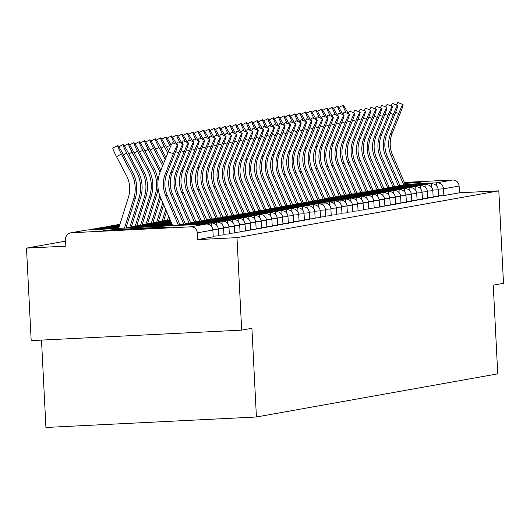 <?xml version="1.0" encoding="UTF-8"?>
<svg xmlns="http://www.w3.org/2000/svg" width="530" height="530" viewBox="0 0 530 530"><rect width="100%" height="100%" fill="white"/><g stroke="black" fill="none" stroke-linecap="round" stroke-linejoin="round"><path stroke-width="0.79" d="M404.748 183.36A32.986 0.344 -2.9 0 0 420.416 182.3A32.986 0.344 -2.9 0 0 420.522 182.267A32.986 0.344 -2.9 0 0 404.496 182.784M103.575 230.464A32.986 0.344 -2.9 0 0 103.463 230.504A32.986 0.344 -2.9 0 0 135.077 229.245A32.986 0.344 -2.9 0 0 169.242 227.198A32.986 0.344 -2.9 0 0 169.355 227.165A32.986 0.344 -2.9 0 0 137.74 228.417A32.986 0.344 -2.9 0 0 103.575 230.464M41.499 340.101L45.924 427.471L256.414 416.991L497.743 373.855L493.251 285.16L503.5 283.331L498.816 190.84L236.983 237.639L241.673 330.13L31.184 340.611L26.5 248.119L65.859 246.159L65.521 239.401A6.347 6.32 -100.1 0 1 70.715 232.842L86.297 230.06A6.347 6.32 -100.1 0 1 87.092 229.967L71.51 232.749A6.347 6.32 -100.1 0 0 70.715 232.842M65.607 241.13L26.5 248.119M197.279 232.842L197.624 239.6L213.226 236.804L212.861 230.053L197.279 232.842A6.347 6.32 -100.1 0 0 190.648 226.82L71.51 232.749M197.624 239.6L236.983 237.639M404.337 182.413L452.474 180.021A6.347 6.32 79.9 0 1 459.113 186.037L459.457 192.794L498.816 190.84M256.414 416.991L251.916 328.302L241.673 330.13M438.509 196.531L433.136 196.875M459.457 192.794L443.875 195.583L438.502 195.915M427.783 198.445L422.41 198.79M417.05 200.367L411.677 200.704M406.325 202.281L400.952 202.626M395.592 204.202L390.219 204.54M384.866 206.117L379.493 206.461M368.39 201.625L373.816 201.281L374.16 208.038L368.761 208.376M357.664 203.54L363.09 203.202L363.428 209.959L358.035 210.297M352.682 211.874L347.302 212.212M341.949 213.789L336.577 214.133M331.224 215.703L325.844 216.048M320.491 217.625L315.118 217.969M309.765 219.539L304.386 219.884M299.033 221.46L293.66 221.805M288.307 223.375L282.927 223.72M271.83 218.883L277.256 218.539L277.594 225.296L272.201 225.641M261.098 220.798L266.524 220.46L266.868 227.218L261.476 227.555M256.116 229.132L250.743 229.477M245.39 231.047L240.017 231.391M234.657 232.968L229.285 233.306M223.932 234.883L218.559 235.227M218.565 235.843L213.192 236.188M229.298 233.922L223.918 234.267M240.024 232.007L234.651 232.352M250.756 230.086L245.377 230.431M255.738 221.759L261.164 221.421L261.502 228.178L256.109 228.516M266.464 219.844L271.89 219.499L272.235 226.257L266.835 226.595M282.94 224.336L277.568 224.68M293.666 222.421L288.293 222.759M304.399 220.5L299.026 220.844M315.125 218.585L309.752 218.923M325.857 216.664L320.484 217.008M336.583 214.749L331.21 215.094M347.316 212.828L341.943 213.173M358.042 210.913L352.669 211.258M363.024 202.579L368.449 202.241L368.794 208.999L363.401 209.337M373.756 200.665L379.182 200.32L379.52 207.078L374.127 207.422M390.232 205.156L384.853 205.501M400.958 203.242L395.585 203.586M411.691 201.32L406.311 201.665M422.417 199.406L417.044 199.75M433.149 197.485L427.77 197.829M180.167 225.329A33.834 33.715 79.9 0 0 179.981 224.892L167.202 195.226A28.335 28.236 -100.1 0 1 166.937 173.383L174.92 153.541A9.513 0.662 112.1 0 0 177.729 144.862A9.513 0.662 112.1 0 0 173.376 153.819L165.386 173.654A28.335 28.236 -100.1 0 0 165.651 195.504L178.431 225.17A33.834 33.715 79.9 0 1 178.537 225.416M172.694 225.701L160.623 197.683A33.834 33.715 79.9 0 1 160.305 171.594L168.295 151.752A9.513 0.662 -67.9 0 1 172.648 142.795L177.729 144.862M125.948 228.032L135.183 198.75A33.834 33.715 -100.1 0 0 132.864 172.76L122.914 153.813A9.513 0.749 62.2 0 0 117.7 145.538A9.513 0.749 62.2 0 0 121.363 154.091L116.52 156.648L126.471 175.596A28.335 28.236 79.9 0 1 128.412 197.359L118.7 228.145A33.834 33.715 -100.1 0 0 118.621 228.397M124.464 228.105L133.639 199.022A33.834 33.715 -100.1 0 0 131.321 173.038L121.363 154.091M116.52 156.648A9.513 0.749 -117.8 0 1 112.85 148.095L117.7 145.538M185.526 224.375A33.834 33.715 79.9 0 0 185.348 223.938L172.568 194.272A28.335 28.236 -100.1 0 1 172.303 172.422L180.286 152.58A9.513 0.662 112.1 0 0 183.095 143.902A9.513 0.662 112.1 0 0 178.743 152.859L170.753 172.701A28.335 28.236 -100.1 0 0 171.018 194.543L183.797 224.21A33.834 33.715 79.9 0 1 183.897 224.455M176.477 144.352A9.513 0.662 -67.9 0 1 178.014 141.841L183.095 143.902M190.893 223.415A33.834 33.715 79.9 0 0 190.707 222.978L177.928 193.311A28.335 28.236 -100.1 0 1 177.663 171.462L185.652 151.62A9.513 0.662 112.1 0 0 188.461 142.941A9.513 0.662 112.1 0 0 184.102 151.898L176.119 171.74A28.335 28.236 -100.1 0 0 176.384 193.589L189.164 223.256A33.834 33.715 79.9 0 1 189.263 223.494M181.843 143.392A9.513 0.662 -67.9 0 1 183.38 140.881L188.461 142.941M196.259 222.454A33.834 33.715 79.9 0 0 196.073 222.017L183.294 192.35A28.335 28.236 -100.1 0 1 183.029 170.501L191.019 150.666A9.513 0.662 112.1 0 0 193.821 141.987A9.513 0.662 112.1 0 0 189.468 150.937L181.485 170.779A28.335 28.236 -100.1 0 0 181.75 192.628L194.523 222.295A33.834 33.715 79.9 0 1 194.629 222.534M187.203 142.438A9.513 0.662 -67.9 0 1 188.74 139.92L193.821 141.987M201.625 221.494A33.834 33.715 79.9 0 0 201.44 221.056L188.66 191.396A28.335 28.236 -100.1 0 1 188.395 169.547L196.378 149.705A9.513 0.662 112.1 0 0 199.187 141.026A9.513 0.662 112.1 0 0 194.835 149.983L186.845 169.819A28.335 28.236 -100.1 0 0 187.11 191.668L199.889 221.335A33.834 33.715 79.9 0 1 199.995 221.58M192.569 141.477A9.513 0.662 -67.9 0 1 194.106 138.959L199.187 141.026M206.985 220.54A33.834 33.715 79.9 0 0 206.799 220.102L194.026 190.436A28.335 28.236 -100.1 0 1 193.761 168.586L201.744 148.744A9.513 0.662 112.1 0 0 204.553 140.066A9.513 0.662 112.1 0 0 200.201 149.023L192.211 168.865A28.335 28.236 -100.1 0 0 192.476 190.714L205.256 220.381A33.834 33.715 79.9 0 1 205.355 220.619M197.935 140.516A9.513 0.662 -67.9 0 1 199.472 138.005L204.553 140.066M129.823 227.145L139.006 198.068A33.834 33.715 -100.1 0 0 136.68 172.078L126.73 153.13L123.464 154.853M131.307 227.072L140.549 197.789A33.834 33.715 -100.1 0 0 138.231 171.799L128.28 152.852A9.513 0.749 62.2 0 0 123.066 144.577A9.513 0.749 62.2 0 0 126.73 153.13M135.19 226.184L144.365 197.107A33.834 33.715 -100.1 0 0 142.047 171.117L132.096 152.17L128.823 153.899M136.674 226.111L145.916 196.829A33.834 33.715 -100.1 0 0 143.597 170.839L133.639 151.898A9.513 0.749 62.2 0 0 128.426 143.617A9.513 0.749 62.2 0 0 132.096 152.17M140.556 225.23L149.732 196.146A33.834 33.715 -100.1 0 0 147.413 170.156L137.462 151.216L134.189 152.938M142.04 225.157L151.282 195.868A33.834 33.715 -100.1 0 0 148.957 169.885L139.006 150.937A9.513 0.749 62.2 0 0 133.792 142.656A9.513 0.749 62.2 0 0 137.462 151.216M145.922 224.269L155.098 195.186A33.834 33.715 -100.1 0 0 152.779 169.202L142.822 150.255L139.556 151.977M158.013 180.995A33.834 33.715 -100.1 0 0 154.323 168.924L144.372 149.977A9.513 0.749 62.2 0 0 139.158 141.702A9.513 0.749 62.2 0 0 142.822 150.255M147.4 224.197L156.641 194.914A33.834 33.715 -100.1 0 0 158.059 187.965M159.987 172.416A33.834 33.715 -100.1 0 0 158.139 168.242L148.188 149.294L144.922 151.024M160.815 170.329A33.834 33.715 -100.1 0 0 159.689 167.964L149.738 149.016A9.513 0.749 62.2 0 0 144.524 140.742A9.513 0.749 62.2 0 0 148.188 149.294M152.766 223.236L160.742 197.962M151.282 223.309L159.928 195.928M212.351 219.579A33.834 33.715 79.9 0 0 212.166 219.142L199.386 189.475A28.335 28.236 -100.1 0 1 199.121 167.626L207.111 147.784A9.513 0.662 112.1 0 0 209.92 139.112A9.513 0.662 112.1 0 0 205.56 148.062L197.577 167.904A28.335 28.236 -100.1 0 0 197.842 189.753L210.622 219.42A33.834 33.715 79.9 0 1 210.721 219.659M203.295 139.556A9.513 0.662 -67.9 0 1 204.838 137.045L209.92 139.112M163.412 163.883L155.098 148.062A9.513 0.749 62.2 0 0 149.884 139.781A9.513 0.749 62.2 0 0 153.554 148.334L150.281 150.063M158.132 222.275L163.664 204.739M156.648 222.355L162.823 202.785M162.677 165.704L153.554 148.334M217.717 218.618A33.834 33.715 79.9 0 0 217.532 218.181L204.752 188.514A28.335 28.236 -100.1 0 1 204.487 166.665L212.477 146.83A9.513 0.662 112.1 0 0 215.279 138.151A9.513 0.662 112.1 0 0 210.927 147.101L202.937 166.943A28.335 28.236 -100.1 0 0 203.209 188.793L215.982 218.459A33.834 33.715 79.9 0 1 216.088 218.698M208.661 138.602A9.513 0.662 -67.9 0 1 210.198 136.084L215.279 138.151M165.956 157.556L160.464 147.101A9.513 0.749 62.2 0 0 155.25 138.827A9.513 0.749 62.2 0 0 158.921 147.38L155.648 149.102M163.498 221.321L166.586 211.523M162.014 221.394L165.744 209.569M165.221 159.384L158.921 147.38M223.077 217.658A33.834 33.715 79.9 0 0 222.898 217.227L210.119 187.56A28.335 28.236 -100.1 0 1 209.853 165.711L217.837 145.869A9.513 0.662 112.1 0 0 220.646 137.191A9.513 0.662 112.1 0 0 216.293 146.147L208.303 165.983A28.335 28.236 -100.1 0 0 208.568 187.832L221.348 217.499A33.834 33.715 79.9 0 1 221.454 217.744M214.027 137.641A9.513 0.662 -67.9 0 1 215.564 135.13L220.646 137.191M168.507 151.236L165.83 146.141A9.513 0.749 62.2 0 0 160.617 137.866A9.513 0.749 62.2 0 0 164.28 146.419L161.014 148.142M168.858 220.361L169.507 218.307M167.381 220.434L168.666 216.353M167.772 153.057L164.28 146.419M228.443 216.704A33.834 33.715 79.9 0 0 228.258 216.266L215.485 186.6A28.335 28.236 -100.1 0 1 215.22 164.75L223.203 144.909A9.513 0.662 112.1 0 0 226.012 136.23A9.513 0.662 112.1 0 0 221.653 145.187L213.669 165.029A28.335 28.236 -100.1 0 0 213.935 186.878L226.714 216.545A33.834 33.715 79.9 0 1 226.814 216.783M219.394 136.68A9.513 0.662 -67.9 0 1 220.93 134.169L226.012 136.23M171.183 145.16A9.513 0.749 62.2 0 0 165.976 136.906A9.513 0.749 62.2 0 0 169.646 145.458L166.38 147.188M170.382 146.863L169.646 145.458M233.81 215.743A33.834 33.715 79.9 0 0 233.624 215.306L220.844 185.639A28.335 28.236 -100.1 0 1 220.579 163.79L228.569 143.948A9.513 0.662 112.1 0 0 231.371 135.276A9.513 0.662 112.1 0 0 227.019 144.226L219.036 164.068A28.335 28.236 -100.1 0 0 219.301 185.917L232.08 215.584A33.834 33.715 79.9 0 1 232.18 215.823M224.753 135.72A9.513 0.662 -67.9 0 1 226.29 133.209L231.371 135.276M176.55 144.206A9.513 0.749 62.2 0 0 171.342 135.945A9.513 0.749 62.2 0 0 174.522 143.557M239.176 214.782A33.834 33.715 79.9 0 0 238.99 214.345L226.211 184.678A28.335 28.236 -100.1 0 1 225.946 162.829L233.935 142.994A9.513 0.662 112.1 0 0 236.738 134.315A9.513 0.662 112.1 0 0 232.385 143.266L224.395 163.107A28.335 28.236 -100.1 0 0 224.667 184.957L237.44 214.623A33.834 33.715 79.9 0 1 237.546 214.862M230.119 134.766A9.513 0.662 -67.9 0 1 231.656 132.248L236.738 134.315M181.916 143.246A9.513 0.749 62.2 0 0 176.709 134.991A9.513 0.749 62.2 0 0 179.889 142.603M244.535 213.822A33.834 33.715 79.9 0 0 244.356 213.391L231.577 183.724A28.335 28.236 -100.1 0 1 231.312 161.875L239.295 142.033A9.513 0.662 112.1 0 0 242.104 133.355A9.513 0.662 112.1 0 0 237.751 142.312L229.762 162.147A28.335 28.236 -100.1 0 0 230.027 183.996L242.806 213.663A33.834 33.715 79.9 0 1 242.912 213.908M235.486 133.805A9.513 0.662 -67.9 0 1 237.023 131.294L242.104 133.355M187.275 142.285A9.513 0.749 62.2 0 0 182.075 134.03A9.513 0.749 62.2 0 0 185.248 141.643M249.902 212.868A33.834 33.715 79.9 0 0 249.716 212.431L236.943 182.764A28.335 28.236 -100.1 0 1 236.672 160.915L244.661 141.073A9.513 0.662 112.1 0 0 247.47 132.394A9.513 0.662 112.1 0 0 243.111 141.351L235.128 161.193A28.335 28.236 -100.1 0 0 235.393 183.042L248.173 212.709A33.834 33.715 79.9 0 1 248.272 212.947M240.852 132.845A9.513 0.662 -67.9 0 1 242.389 130.334L247.47 132.394M192.642 141.325A9.513 0.749 62.2 0 0 187.435 133.07A9.513 0.749 62.2 0 0 190.615 140.682M255.268 211.907A33.834 33.715 79.9 0 0 255.082 211.47L242.303 181.803A28.335 28.236 -100.1 0 1 242.038 159.954L250.027 140.119A9.513 0.662 112.1 0 0 252.83 131.44A9.513 0.662 112.1 0 0 248.477 140.39L240.494 160.232A28.335 28.236 -100.1 0 0 240.759 182.081L253.539 211.748A33.834 33.715 79.9 0 1 253.638 211.987M246.211 131.884A9.513 0.662 -67.9 0 1 247.748 129.373L252.83 131.44M198.008 140.37A9.513 0.749 62.2 0 0 192.801 132.109A9.513 0.749 62.2 0 0 195.981 139.721M260.634 210.947A33.834 33.715 79.9 0 0 260.449 210.509L247.669 180.843A28.335 28.236 -100.1 0 1 247.404 159L255.387 139.158A9.513 0.662 112.1 0 0 258.196 130.479A9.513 0.662 112.1 0 0 253.844 139.436L245.854 159.272A28.335 28.236 -100.1 0 0 246.119 181.121L258.898 210.788A33.834 33.715 79.9 0 1 259.004 211.026M251.578 130.93A9.513 0.662 -67.9 0 1 253.115 128.412L258.196 130.479M203.368 139.41A9.513 0.749 62.2 0 0 198.167 131.155A9.513 0.749 62.2 0 0 201.347 138.767M265.994 209.993A33.834 33.715 79.9 0 0 265.815 209.555L253.035 179.889A28.335 28.236 -100.1 0 1 252.77 158.039L260.753 138.197A9.513 0.662 112.1 0 0 263.562 129.519A9.513 0.662 112.1 0 0 259.21 138.476L251.22 158.318A28.335 28.236 -100.1 0 0 251.485 180.16L264.265 209.827A33.834 33.715 79.9 0 1 264.364 210.072M256.944 129.969A9.513 0.662 -67.9 0 1 258.481 127.458L263.562 129.519M208.734 138.449A9.513 0.749 62.2 0 0 203.533 130.195A9.513 0.749 62.2 0 0 206.707 137.807M271.36 209.032A33.834 33.715 79.9 0 0 271.174 208.595L258.401 178.928A28.335 28.236 -100.1 0 1 258.13 157.079L266.12 137.237A9.513 0.662 112.1 0 0 268.929 128.558A9.513 0.662 112.1 0 0 264.569 137.515L256.586 157.357A28.335 28.236 -100.1 0 0 256.851 179.206L269.631 208.873A33.834 33.715 79.9 0 1 269.73 209.111M262.31 129.009A9.513 0.662 -67.9 0 1 263.847 126.498L268.929 128.558M214.1 137.489A9.513 0.749 62.2 0 0 208.893 129.234A9.513 0.749 62.2 0 0 212.073 136.846M276.726 208.071A33.834 33.715 79.9 0 0 276.541 207.634L263.761 177.967A28.335 28.236 -100.1 0 1 263.496 156.118L271.486 136.283A9.513 0.662 112.1 0 0 274.288 127.604A9.513 0.662 112.1 0 0 269.936 136.554L261.952 156.396A28.335 28.236 -100.1 0 0 262.217 178.246L274.99 207.912A33.834 33.715 79.9 0 1 275.096 208.151M267.67 128.055A9.513 0.662 -67.9 0 1 269.207 125.537L274.288 127.604M219.466 136.535A9.513 0.749 62.2 0 0 214.259 128.273A9.513 0.749 62.2 0 0 217.439 135.885M282.092 207.111A33.834 33.715 79.9 0 0 281.907 206.673L269.127 177.007A28.335 28.236 -100.1 0 1 268.862 155.164L276.846 135.322A9.513 0.662 112.1 0 0 279.654 126.643A9.513 0.662 112.1 0 0 275.302 135.601L267.312 155.436A28.335 28.236 -100.1 0 0 267.577 177.285L280.357 206.952A33.834 33.715 79.9 0 1 280.463 207.197M273.036 127.094A9.513 0.662 -67.9 0 1 274.573 124.576L279.654 126.643M224.826 135.574A9.513 0.749 62.2 0 0 219.625 127.319A9.513 0.749 62.2 0 0 222.805 134.931M287.452 206.157A33.834 33.715 79.9 0 0 287.273 205.719L274.494 176.053A28.335 28.236 -100.1 0 1 274.229 154.203L282.212 134.362A9.513 0.662 112.1 0 0 285.021 125.683A9.513 0.662 112.1 0 0 280.668 134.64L272.678 154.482A28.335 28.236 -100.1 0 0 272.943 176.331L285.723 205.991A33.834 33.715 79.9 0 1 285.822 206.236M278.402 126.133A9.513 0.662 -67.9 0 1 279.939 123.622L285.021 125.683M230.192 134.613A9.513 0.749 62.2 0 0 224.992 126.359A9.513 0.749 62.2 0 0 228.165 133.971M292.818 205.196A33.834 33.715 79.9 0 0 292.633 204.759L279.853 175.092A28.335 28.236 -100.1 0 1 279.588 153.243L287.578 133.401A9.513 0.662 112.1 0 0 290.387 124.729A9.513 0.662 112.1 0 0 286.028 133.679L278.045 153.521A28.335 28.236 -100.1 0 0 278.31 175.37L291.089 205.037A33.834 33.715 79.9 0 1 291.189 205.276M283.769 125.173A9.513 0.662 -67.9 0 1 285.306 122.662L290.387 124.729M235.558 133.653A9.513 0.749 62.2 0 0 230.351 125.398A9.513 0.749 62.2 0 0 233.531 133.01M298.185 204.235A33.834 33.715 79.9 0 0 297.999 203.798L285.219 174.131A28.335 28.236 -100.1 0 1 284.954 152.282L292.944 132.447A9.513 0.662 112.1 0 0 295.747 123.768A9.513 0.662 112.1 0 0 291.394 132.719L283.411 152.56A28.335 28.236 -100.1 0 0 283.676 174.41L296.449 204.077A33.834 33.715 79.9 0 1 296.555 204.315M289.128 124.219A9.513 0.662 -67.9 0 1 290.665 121.701L295.747 123.768M240.925 132.699A9.513 0.749 62.2 0 0 235.718 124.437A9.513 0.749 62.2 0 0 238.898 132.049M303.551 203.275A33.834 33.715 79.9 0 0 303.365 202.844L290.586 173.177A28.335 28.236 -100.1 0 1 290.321 151.328L298.304 131.486A9.513 0.662 112.1 0 0 301.113 122.808A9.513 0.662 112.1 0 0 296.76 131.765L288.77 151.6A28.335 28.236 -100.1 0 0 289.035 173.449L301.815 203.116A33.834 33.715 79.9 0 1 301.921 203.361M294.494 123.258A9.513 0.662 -67.9 0 1 296.031 120.747L301.113 122.808M246.284 131.738A9.513 0.749 62.2 0 0 241.084 123.483A9.513 0.749 62.2 0 0 244.264 131.095M308.91 202.321A33.834 33.715 79.9 0 0 308.725 201.884L295.952 172.217A28.335 28.236 -100.1 0 1 295.687 150.368L303.67 130.526A9.513 0.662 112.1 0 0 306.479 121.847A9.513 0.662 112.1 0 0 302.127 130.804L294.137 150.646A28.335 28.236 -100.1 0 0 294.402 172.495L307.181 202.162A33.834 33.715 79.9 0 1 307.281 202.4M299.861 122.297A9.513 0.662 -67.9 0 1 301.398 119.787L306.479 121.847M251.651 130.778A9.513 0.749 62.2 0 0 246.45 122.523A9.513 0.749 62.2 0 0 249.623 130.135M314.277 201.36A33.834 33.715 79.9 0 0 314.091 200.923L301.312 171.256A28.335 28.236 -100.1 0 1 301.047 149.407L309.036 129.565A9.513 0.662 112.1 0 0 311.845 120.893A9.513 0.662 112.1 0 0 307.486 129.843L299.503 149.685A28.335 28.236 -100.1 0 0 299.768 171.535L312.548 201.201A33.834 33.715 79.9 0 1 312.647 201.44M305.22 121.337A9.513 0.662 -67.9 0 1 306.764 118.826L311.845 120.893M257.017 129.823A9.513 0.749 62.2 0 0 251.81 121.562A9.513 0.749 62.2 0 0 254.99 129.174M319.643 200.4A33.834 33.715 79.9 0 0 319.457 199.962L306.678 170.296A28.335 28.236 -100.1 0 1 306.413 148.446L314.403 128.611A9.513 0.662 112.1 0 0 317.205 119.932A9.513 0.662 112.1 0 0 312.852 128.883L304.863 148.725A28.335 28.236 -100.1 0 0 305.134 170.574L317.907 200.241A33.834 33.715 79.9 0 1 318.013 200.479M310.587 120.383A9.513 0.662 -67.9 0 1 312.124 117.865L317.205 119.932M262.383 128.863A9.513 0.749 62.2 0 0 257.176 120.608A9.513 0.749 62.2 0 0 260.356 128.22M325.009 199.439A33.834 33.715 79.9 0 0 324.824 199.008L312.044 169.342A28.335 28.236 -100.1 0 1 311.779 147.492L319.762 127.65A9.513 0.662 112.1 0 0 322.571 118.972A9.513 0.662 112.1 0 0 318.219 127.929L310.229 147.764A28.335 28.236 -100.1 0 0 310.494 169.613L323.273 199.28A33.834 33.715 79.9 0 1 323.38 199.525M315.953 119.422A9.513 0.662 -67.9 0 1 317.49 116.911L322.571 118.972M267.743 127.902A9.513 0.749 62.2 0 0 262.542 119.647A9.513 0.749 62.2 0 0 265.722 127.26M330.369 198.485A33.834 33.715 79.9 0 0 330.183 198.048L317.41 168.381A28.335 28.236 -100.1 0 1 317.145 146.532L325.128 126.69A9.513 0.662 112.1 0 0 327.938 118.011A9.513 0.662 112.1 0 0 323.578 126.968L315.595 146.81A28.335 28.236 -100.1 0 0 315.86 168.659L328.64 198.326A33.834 33.715 79.9 0 1 328.739 198.565M321.319 118.462A9.513 0.662 -67.9 0 1 322.856 115.951L327.938 118.011M273.109 126.942A9.513 0.749 62.2 0 0 267.902 118.687A9.513 0.749 62.2 0 0 271.082 126.299M335.735 197.524A33.834 33.715 79.9 0 0 335.55 197.087L322.77 167.42A28.335 28.236 -100.1 0 1 322.505 145.571L330.495 125.736A9.513 0.662 112.1 0 0 333.297 117.057A9.513 0.662 112.1 0 0 328.945 126.007L320.961 145.849A28.335 28.236 -100.1 0 0 321.226 167.699L334.006 197.365A33.834 33.715 79.9 0 1 334.105 197.604M326.679 117.501A9.513 0.662 -67.9 0 1 328.216 114.99L333.297 117.057M278.475 125.988A9.513 0.749 62.2 0 0 273.268 117.726A9.513 0.749 62.2 0 0 276.448 125.338M341.101 196.564A33.834 33.715 79.9 0 0 340.916 196.126L328.136 166.46A28.335 28.236 -100.1 0 1 327.871 144.617L335.861 124.775A9.513 0.662 112.1 0 0 338.663 116.097A9.513 0.662 112.1 0 0 334.311 125.053L326.321 144.889A28.335 28.236 -100.1 0 0 326.593 166.738L339.366 196.405A33.834 33.715 79.9 0 1 339.472 196.643M332.045 116.547A9.513 0.662 -67.9 0 1 333.582 114.029L338.663 116.097M283.841 125.027A9.513 0.749 62.2 0 0 278.634 116.772A9.513 0.749 62.2 0 0 281.814 124.384M346.461 195.603A33.834 33.715 79.9 0 0 346.282 195.173L333.502 165.506A28.335 28.236 -100.1 0 1 333.238 143.656L341.221 123.815A9.513 0.662 112.1 0 0 344.03 115.136A9.513 0.662 112.1 0 0 339.677 124.093L331.687 143.935A28.335 28.236 -100.1 0 0 331.952 165.777L344.732 195.444A33.834 33.715 79.9 0 1 344.838 195.689M337.411 115.586A9.513 0.662 -67.9 0 1 338.948 113.076L344.03 115.136M289.201 124.066A9.513 0.749 62.2 0 0 284 115.812A9.513 0.749 62.2 0 0 287.174 123.424M351.827 194.649A33.834 33.715 79.9 0 0 351.642 194.212L338.869 164.545A28.335 28.236 -100.1 0 1 338.597 142.696L346.587 122.854A9.513 0.662 112.1 0 0 349.396 114.175A9.513 0.662 112.1 0 0 345.037 123.132L337.053 142.974A28.335 28.236 -100.1 0 0 337.319 164.823L350.098 194.49A33.834 33.715 79.9 0 1 350.197 194.729M342.777 114.626A9.513 0.662 -67.9 0 1 344.315 112.115L349.396 114.175M294.567 123.106A9.513 0.749 62.2 0 0 289.36 114.851A9.513 0.749 62.2 0 0 292.54 122.463M357.193 193.689A33.834 33.715 79.9 0 0 357.008 193.251L344.228 163.584A28.335 28.236 -100.1 0 1 343.963 141.735L351.953 121.9A9.513 0.662 112.1 0 0 354.755 113.221A9.513 0.662 112.1 0 0 350.403 122.172L342.42 142.013A28.335 28.236 -100.1 0 0 342.685 163.863L355.464 193.529A33.834 33.715 79.9 0 1 355.564 193.768M348.137 113.672A9.513 0.662 -67.9 0 1 349.674 111.154L354.755 113.221M299.934 122.152A9.513 0.749 62.2 0 0 294.726 113.89A9.513 0.749 62.2 0 0 297.906 121.502M362.56 192.728A33.834 33.715 79.9 0 0 362.374 192.291L349.595 162.624A28.335 28.236 -100.1 0 1 349.33 140.781L357.313 120.939A9.513 0.662 112.1 0 0 360.122 112.261A9.513 0.662 112.1 0 0 355.769 121.218L347.779 141.053A28.335 28.236 -100.1 0 0 348.044 162.902L360.824 192.569A33.834 33.715 79.9 0 1 360.93 192.814M353.503 112.711A9.513 0.662 -67.9 0 1 355.04 110.194L360.122 112.261M305.293 121.191A9.513 0.749 62.2 0 0 300.093 112.936A9.513 0.749 62.2 0 0 303.273 120.549M367.919 191.774A33.834 33.715 79.9 0 0 367.74 191.337L354.961 161.67A28.335 28.236 -100.1 0 1 354.696 139.821L362.679 119.979A9.513 0.662 112.1 0 0 365.488 111.3A9.513 0.662 112.1 0 0 361.135 120.257L353.146 140.099A28.335 28.236 -100.1 0 0 353.411 161.941L366.19 191.608A33.834 33.715 79.9 0 1 366.29 191.853M358.87 111.751A9.513 0.662 -67.9 0 1 360.407 109.24L365.488 111.3M310.659 120.23A9.513 0.749 62.2 0 0 305.459 111.976A9.513 0.749 62.2 0 0 308.632 119.588M373.286 190.813A33.834 33.715 79.9 0 0 373.1 190.376L360.327 160.709A28.335 28.236 -100.1 0 1 360.055 138.86L368.045 119.018A9.513 0.662 112.1 0 0 370.854 110.339A9.513 0.662 112.1 0 0 366.495 119.296L358.512 139.138A28.335 28.236 -100.1 0 0 358.777 160.987L371.557 190.654A33.834 33.715 79.9 0 1 371.656 190.893M364.236 110.79A9.513 0.662 -67.9 0 1 365.773 108.279L370.854 110.339M316.026 119.27A9.513 0.749 62.2 0 0 310.819 111.015A9.513 0.749 62.2 0 0 313.998 118.627M378.652 189.853A33.834 33.715 79.9 0 0 378.466 189.415L365.687 159.749A28.335 28.236 -100.1 0 1 365.422 137.899L373.411 118.064A9.513 0.662 112.1 0 0 376.214 109.385A9.513 0.662 112.1 0 0 371.861 118.336L363.878 138.178A28.335 28.236 -100.1 0 0 364.143 160.027L376.916 189.694A33.834 33.715 79.9 0 1 377.022 189.932M369.595 109.836A9.513 0.662 -67.9 0 1 371.132 107.318L376.214 109.385M321.392 118.316A9.513 0.749 62.2 0 0 316.185 110.055A9.513 0.749 62.2 0 0 319.365 117.667M384.018 188.892A33.834 33.715 79.9 0 0 383.833 188.461L371.053 158.795A28.335 28.236 -100.1 0 1 370.788 136.945L378.771 117.103A9.513 0.662 112.1 0 0 381.58 108.425A9.513 0.662 112.1 0 0 377.227 117.382L369.238 137.217A28.335 28.236 -100.1 0 0 369.503 159.066L382.282 188.733A33.834 33.715 79.9 0 1 382.388 188.978M374.962 108.875A9.513 0.662 -67.9 0 1 376.499 106.364L381.58 108.425M326.752 117.355A9.513 0.749 62.2 0 0 321.551 109.1A9.513 0.749 62.2 0 0 324.731 116.713M389.378 187.938A33.834 33.715 79.9 0 0 389.199 187.501L376.419 157.834A28.335 28.236 -100.1 0 1 376.154 135.985L384.137 116.143A9.513 0.662 112.1 0 0 386.946 107.464A9.513 0.662 112.1 0 0 382.594 116.421L374.604 136.263A28.335 28.236 -100.1 0 0 374.869 158.112L387.649 187.779A33.834 33.715 79.9 0 1 387.748 188.018M380.328 107.915A9.513 0.662 -67.9 0 1 381.865 105.404L386.946 107.464M332.118 116.395A9.513 0.749 62.2 0 0 326.917 108.14A9.513 0.749 62.2 0 0 330.091 115.752M394.744 186.977A33.834 33.715 79.9 0 0 394.558 186.54L381.779 156.873A28.335 28.236 -100.1 0 1 381.514 135.024L389.504 115.182A9.513 0.662 112.1 0 0 392.313 106.51A9.513 0.662 112.1 0 0 387.953 115.46L379.97 135.302A28.335 28.236 -100.1 0 0 380.235 157.152L393.015 186.818A33.834 33.715 79.9 0 1 393.114 187.057M385.694 106.954A9.513 0.662 -67.9 0 1 387.231 104.443L392.313 106.51M337.484 115.441A9.513 0.749 62.2 0 0 332.277 107.179A9.513 0.749 62.2 0 0 335.457 114.791M400.11 186.017A33.834 33.715 79.9 0 0 399.925 185.579L387.145 155.913A28.335 28.236 -100.1 0 1 386.88 134.064L394.87 114.228A9.513 0.662 112.1 0 0 397.672 105.549A9.513 0.662 112.1 0 0 393.32 114.5L385.337 134.342A28.335 28.236 -100.1 0 0 385.601 156.191L398.375 185.858A33.834 33.715 79.9 0 1 398.481 186.096M391.054 106A9.513 0.662 -67.9 0 1 392.591 103.482L397.672 105.549M342.85 114.48A9.513 0.749 62.2 0 0 337.643 106.225A9.513 0.749 62.2 0 0 340.823 113.837M405.476 185.056A33.834 33.715 79.9 0 0 405.291 184.625L392.511 154.959A28.335 28.236 -100.1 0 1 392.246 133.109L400.229 113.268A9.513 0.662 112.1 0 0 403.038 104.589A9.513 0.662 112.1 0 0 398.686 113.546L390.696 133.381A28.335 28.236 -100.1 0 0 390.961 155.23L403.741 184.897A33.834 33.715 79.9 0 1 403.847 185.142M396.42 105.039A9.513 0.662 -67.9 0 1 397.957 102.528L403.038 104.589M348.21 113.519A9.513 0.749 62.2 0 0 343.009 105.265A9.513 0.749 62.2 0 0 346.189 112.877M190.648 226.82L206.223 224.031L87.092 229.967A6.347 0.517 -92.9 0 1 87.099 229.967A6.347 6.347 0 0 0 86.297 230.06M213.226 236.804L212.861 230.053A6.347 6.32 -100.1 0 0 206.223 224.031A6.347 0.517 -92.9 0 1 206.23 224.031A6.347 0.517 -92.9 0 1 206.236 224.031L87.092 229.967M405.185 184.38L436.899 182.804L452.474 180.021M459.113 186.037L443.531 188.826L443.875 195.583M436.614 185.898A6.347 0.517 87.1 0 1 436.899 182.804A6.347 6.32 79.9 0 1 443.531 188.826L438.131 189.157M118.839 227.695L92.459 229.006A6.347 0.517 -92.9 0 1 92.465 229.006A6.347 0.517 -92.9 0 1 92.459 229.006A6.347 0.517 87.1 0 0 92.26 229.709M212.821 229.43L218.247 229.093A6.347 6.347 0 0 0 211.596 223.077A6.347 0.517 -92.9 0 1 211.596 223.077A6.347 0.517 87.1 0 0 211.304 226.171M119.064 226.992L97.825 228.046A6.347 0.517 -92.9 0 1 97.831 228.046A6.347 0.517 -92.9 0 1 97.825 228.046A6.347 0.517 87.1 0 0 97.626 228.748M223.952 234.889L223.607 228.132A6.347 6.347 0 0 0 216.956 222.116L216.956 222.116A6.347 0.517 87.1 0 0 216.664 225.21M223.587 228.138L218.181 228.47M119.283 226.29L103.191 227.092A6.347 0.517 -92.9 0 1 103.191 227.092A6.347 0.517 87.1 0 0 102.986 227.794M229.318 233.929L228.973 227.171A6.347 6.347 0 0 0 222.322 221.156A6.347 0.517 -92.9 0 0 222.315 221.156A6.347 0.517 87.1 0 0 222.03 224.256M228.953 227.178L223.547 227.509M119.508 225.588L108.551 226.131A6.347 0.517 -92.9 0 1 108.557 226.131L108.551 226.131A6.347 0.517 87.1 0 0 108.352 226.833M234.684 232.968L234.34 226.211A6.347 6.347 0 0 0 227.688 220.195A6.347 0.517 -92.9 0 1 227.695 220.195A6.347 0.517 -92.9 0 0 227.681 220.195A6.347 0.517 87.1 0 0 227.397 223.296M234.32 226.217L228.914 226.555M119.727 224.879L113.917 225.17A6.347 0.517 -92.9 0 1 113.924 225.17A6.347 0.517 -92.9 0 1 113.917 225.17A6.347 0.517 87.1 0 0 113.718 225.873M240.044 232.014L239.706 225.257A6.347 6.347 0 0 0 233.054 219.241A6.347 0.517 -92.9 0 0 233.048 219.241A6.347 0.517 87.1 0 0 232.763 222.335M239.679 225.263L234.28 225.594M119.952 224.177L119.283 224.21A6.347 0.517 -92.9 0 1 119.29 224.21A6.347 0.517 -92.9 0 1 119.283 224.21A6.347 0.517 87.1 0 0 119.078 224.912M245.41 231.053L245.065 224.296A6.347 6.347 0 0 0 238.414 218.281L238.414 218.281A6.347 0.517 87.1 0 0 238.122 221.381M245.045 224.303L239.639 224.634M206.7 219.857L238.414 218.281A6.347 0.517 -92.9 0 1 238.42 218.281M250.776 230.093L250.432 223.335A6.347 6.347 0 0 0 243.78 217.32A6.347 0.517 -92.9 0 1 243.78 217.32A6.347 0.517 87.1 0 0 243.489 220.42M250.412 223.342L245.006 223.673M212.066 218.903L243.78 217.32A6.347 0.517 -92.9 0 1 243.787 217.32M256.142 229.132L255.798 222.375A6.347 6.347 0 0 0 249.146 216.359A6.347 0.517 -92.9 0 1 249.146 216.359A6.347 0.517 87.1 0 0 248.855 219.46M255.778 222.381L250.372 222.719M217.426 217.943L249.146 216.359A6.347 0.517 -92.9 0 1 249.153 216.359M261.164 221.421A6.347 6.347 0 0 0 254.513 215.405A6.347 0.517 -92.9 0 1 254.513 215.405A6.347 0.517 87.1 0 0 254.221 218.499M266.524 220.46A6.347 6.347 0 0 0 259.872 214.445L259.872 214.445A6.347 0.517 87.1 0 0 259.581 217.545M271.89 219.499A6.347 6.347 0 0 0 265.238 213.484A6.347 0.517 -92.9 0 1 265.245 213.484A6.347 0.517 -92.9 0 1 265.238 213.484A6.347 0.517 87.1 0 0 264.947 216.584M277.256 218.539A6.347 6.347 0 0 0 270.605 212.53A6.347 0.517 -92.9 0 1 270.611 212.53A6.347 0.517 -92.9 0 1 270.605 212.53A6.347 0.517 87.1 0 0 270.313 215.624M277.19 217.923L282.623 217.585A6.347 6.347 0 0 0 275.971 211.569L275.971 211.569A6.347 0.517 -92.9 0 1 275.971 211.569A6.347 0.517 87.1 0 0 275.68 214.663M282.556 216.962L287.982 216.624A6.347 6.347 0 0 0 281.331 210.609A6.347 0.517 -92.9 0 1 281.337 210.609L281.331 210.609A6.347 0.517 87.1 0 0 281.039 213.709M287.923 216.008L293.348 215.664A6.347 6.347 0 0 0 286.697 209.648A6.347 0.517 -92.9 0 1 286.703 209.648A6.347 0.517 -92.9 0 1 286.697 209.648A6.347 0.517 87.1 0 0 286.405 212.749M293.289 215.048L298.715 214.703A6.347 6.347 0 0 0 292.063 208.694A6.347 0.517 -92.9 0 1 292.07 208.694A6.347 0.517 -92.9 0 1 292.063 208.694A6.347 0.517 87.1 0 0 291.772 211.788M298.648 214.087L304.074 213.749A6.347 6.347 0 0 0 297.429 207.733L297.429 207.733A6.347 0.517 -92.9 0 1 297.429 207.733A6.347 0.517 87.1 0 0 297.131 210.827M304.015 213.126L309.44 212.788A6.347 6.347 0 0 0 302.789 206.773A6.347 0.517 -92.9 0 1 302.796 206.773A6.347 0.517 -92.9 0 1 302.789 206.773A6.347 0.517 87.1 0 0 302.498 209.873M309.381 212.172L314.807 211.828A6.347 6.347 0 0 0 308.155 205.812A6.347 0.517 -92.9 0 1 308.162 205.812A6.347 0.517 -92.9 0 1 308.155 205.812A6.347 0.517 87.1 0 0 307.864 208.913M314.747 211.212L320.173 210.874A6.347 6.347 0 0 0 313.522 204.858A6.347 0.517 -92.9 0 1 313.528 204.858A6.347 0.517 -92.9 0 1 313.522 204.858A6.347 0.517 87.1 0 0 313.23 207.952M325.877 216.671L325.533 209.913A6.347 6.347 0 0 0 318.881 203.898A6.347 0.517 -92.9 0 1 318.888 203.898L318.881 203.898A6.347 0.517 87.1 0 0 318.59 206.998M325.513 209.92L320.107 210.251M331.243 215.71L330.899 208.952A6.347 6.347 0 0 0 324.247 202.937A6.347 0.517 -92.9 0 1 324.254 202.937A6.347 0.517 -92.9 0 0 324.241 202.937A6.347 0.517 87.1 0 0 323.956 206.037M330.879 208.959L325.473 209.29M336.61 214.749L336.265 207.992A6.347 6.347 0 0 0 329.614 201.976A6.347 0.517 -92.9 0 1 329.62 201.976A6.347 0.517 -92.9 0 0 329.607 201.983A6.347 0.517 87.1 0 0 329.322 205.077M336.245 207.998L330.839 208.336M341.969 213.795L341.631 207.038A6.347 6.347 0 0 0 334.98 201.022A6.347 0.517 -92.9 0 1 334.986 201.022A6.347 0.517 -92.9 0 0 334.973 201.022A6.347 0.517 87.1 0 0 334.688 204.116M341.605 207.044L336.206 207.376M347.335 212.835L346.991 206.077A6.347 6.347 0 0 0 340.339 200.062L340.339 200.062A6.347 0.517 87.1 0 0 340.048 203.162M346.971 206.084L341.565 206.415M308.626 201.638L340.339 200.062A6.347 0.517 -92.9 0 1 340.346 200.062M352.702 211.874L352.357 205.117A6.347 6.347 0 0 0 345.706 199.101A6.347 0.517 -92.9 0 1 345.706 199.101A6.347 0.517 87.1 0 0 345.414 202.202M352.337 205.123L346.931 205.461M313.992 200.685L345.706 199.101A6.347 0.517 -92.9 0 1 345.712 199.101M358.068 210.913L357.724 204.156A6.347 6.347 0 0 0 351.072 198.14A6.347 0.517 -92.9 0 1 351.072 198.14A6.347 0.517 87.1 0 0 350.781 201.241M357.704 204.163L352.298 204.5M319.351 199.724L351.072 198.14A6.347 0.517 -92.9 0 1 351.079 198.147M363.09 203.202A6.347 6.347 0 0 0 356.438 197.186L356.438 197.186A6.347 0.517 -92.9 0 1 356.438 197.186A6.347 0.517 87.1 0 0 356.147 200.28M368.449 202.241A6.347 6.347 0 0 0 361.798 196.226L361.798 196.226A6.347 0.517 87.1 0 0 361.506 199.326M373.796 201.281L373.816 201.281A6.347 6.347 0 0 0 367.164 195.265A6.347 0.517 -92.9 0 1 367.164 195.265A6.347 0.517 87.1 0 0 366.873 198.366M379.182 200.32A6.347 6.347 0 0 0 372.53 194.311A6.347 0.517 -92.9 0 1 372.53 194.311A6.347 0.517 87.1 0 0 372.239 197.405M379.116 199.704L384.548 199.366A6.347 6.347 0 0 0 377.897 193.351A6.347 0.517 -92.9 0 1 377.897 193.351A6.347 0.517 87.1 0 0 377.605 196.444M384.886 206.124L384.522 199.359M384.482 198.743L389.908 198.406A6.347 6.347 0 0 0 383.256 192.39L383.256 192.39A6.347 0.517 87.1 0 0 382.965 195.49M390.252 205.163L389.888 198.399M389.848 197.789L395.274 197.445A6.347 6.347 0 0 0 388.623 191.429A6.347 0.517 -92.9 0 1 388.623 191.429A6.347 0.517 87.1 0 0 388.331 194.53M395.214 196.829L400.64 196.491A6.347 6.347 0 0 0 393.989 190.475A6.347 0.517 -92.9 0 1 393.989 190.475A6.347 0.517 87.1 0 0 393.697 193.569M400.574 195.868L406 195.53A6.347 6.347 0 0 0 399.355 189.515A6.347 0.517 -92.9 0 1 399.355 189.515A6.347 0.517 87.1 0 0 399.057 192.609M411.711 201.327L411.366 194.57A6.347 6.347 0 0 0 404.715 188.554A6.347 0.517 -92.9 0 1 404.715 188.554A6.347 0.517 87.1 0 0 404.423 191.655M411.346 194.576L405.94 194.907M411.307 193.953L416.732 193.609A6.347 6.347 0 0 0 410.081 187.594A6.347 0.517 -92.9 0 1 410.081 187.594A6.347 0.517 87.1 0 0 409.789 190.694M422.436 199.412L422.099 192.655A6.347 6.347 0 0 0 415.447 186.639A6.347 0.517 -92.9 0 1 415.447 186.639A6.347 0.517 87.1 0 0 415.156 189.733M422.079 192.662L416.673 192.993M427.803 198.452L427.458 191.694A6.347 6.347 0 0 0 420.813 185.679A6.347 0.517 -92.9 0 1 420.813 185.679A6.347 0.517 87.1 0 0 420.515 188.779M427.438 191.701L422.032 192.032M433.169 197.491L432.825 190.734A6.347 6.347 0 0 0 426.173 184.718A6.347 0.517 -92.9 0 0 426.166 184.718A6.347 0.517 87.1 0 0 425.882 187.819M432.805 190.74L427.399 191.078M438.535 196.531L438.191 189.773A6.347 6.347 0 0 0 431.539 183.758A6.347 0.517 -92.9 0 0 431.533 183.764A6.347 0.517 87.1 0 0 431.248 186.858M438.171 189.78L432.765 190.118M167.202 195.226L165.651 195.504M173.376 153.819L168.295 151.752M166.937 173.383L165.386 173.654M179.981 224.892L178.431 225.17M131.321 173.038L132.864 172.76M133.639 199.022L135.183 198.75M172.568 194.272L171.018 194.543M178.743 152.859L175.682 151.613M172.303 172.422L170.753 172.701M185.348 223.938L183.797 224.21M177.928 193.311L176.384 193.589M184.102 151.898L181.041 150.659M177.663 171.462L176.119 171.74M190.707 222.978L189.164 223.256M183.294 192.35L181.75 192.628M189.468 150.937L186.408 149.698M183.029 170.501L181.485 170.779M196.073 222.017L194.523 222.295M188.66 191.396L187.11 191.668M194.835 149.983L191.774 148.738M188.395 169.547L186.845 169.819M201.44 221.056L199.889 221.335M194.026 190.436L192.476 190.714M200.201 149.023L197.14 147.777M193.761 168.586L192.211 168.865M206.799 220.102L205.256 220.381M136.68 172.078L138.231 171.799M139.006 198.068L140.549 197.789M142.047 171.117L143.597 170.839M144.365 197.107L145.916 196.829M147.413 170.156L148.957 169.885M149.732 196.146L151.282 195.868M152.779 169.202L154.323 168.924M155.098 195.186L156.641 194.914M158.139 168.242L159.689 167.964M199.386 189.475L197.842 189.753M205.56 148.062L202.5 146.823M199.121 167.626L197.577 167.904M212.166 219.142L210.622 219.42M204.752 188.514L203.209 188.793M210.927 147.101L207.866 145.863M204.487 166.665L202.937 166.943M217.532 218.181L215.982 218.459M210.119 187.56L208.568 187.832M216.293 146.147L213.232 144.902M209.853 165.711L208.303 165.983M222.898 217.227L221.348 217.499M215.485 186.6L213.935 186.878M221.653 145.187L218.598 143.941M215.22 164.75L213.669 165.029M228.258 216.266L226.714 216.545M220.844 185.639L219.301 185.917M227.019 144.226L223.958 142.987M220.579 163.79L219.036 164.068M233.624 215.306L232.08 215.584M226.211 184.678L224.667 184.957M232.385 143.266L229.324 142.027M225.946 162.829L224.395 163.107M238.99 214.345L237.44 214.623M231.577 183.724L230.027 183.996M237.751 142.312L234.691 141.066M231.312 161.875L229.762 162.147M244.356 213.391L242.806 213.663M236.943 182.764L235.393 183.042M243.111 141.351L240.057 140.105M236.672 160.915L235.128 161.193M249.716 212.431L248.173 212.709M242.303 181.803L240.759 182.081M248.477 140.39L245.416 139.151M242.038 159.954L240.494 160.232M255.082 211.47L253.539 211.748M247.669 180.843L246.119 181.121M253.844 139.436L250.783 138.191M247.404 159L245.854 159.272M260.449 210.509L258.898 210.788M253.035 179.889L251.485 180.16M259.21 138.476L256.149 137.23M252.77 158.039L251.22 158.318M265.815 209.555L264.265 209.827M258.401 178.928L256.851 179.206M264.569 137.515L261.515 136.276M258.13 157.079L256.586 157.357M271.174 208.595L269.631 208.873M263.761 177.967L262.217 178.246M269.936 136.554L266.875 135.316M263.496 156.118L261.952 156.396M276.541 207.634L274.99 207.912M269.127 177.007L267.577 177.285M275.302 135.601L272.241 134.355M268.862 155.164L267.312 155.436M281.907 206.673L280.357 206.952M274.494 176.053L272.943 176.331M280.668 134.64L277.607 133.394M274.229 154.203L272.678 154.482M287.273 205.719L285.723 205.991M279.853 175.092L278.31 175.37M286.028 133.679L282.974 132.44M279.588 153.243L278.045 153.521M292.633 204.759L291.089 205.037M285.219 174.131L283.676 174.41M291.394 132.719L288.333 131.48M284.954 152.282L283.411 152.56M297.999 203.798L296.449 204.077M290.586 173.177L289.035 173.449M296.76 131.765L293.7 130.519M290.321 151.328L288.77 151.6M303.365 202.844L301.815 203.116M295.952 172.217L294.402 172.495M302.127 130.804L299.066 129.559M295.687 150.368L294.137 150.646M308.725 201.884L307.181 202.162M301.312 171.256L299.768 171.535M307.486 129.843L304.425 128.605M301.047 149.407L299.503 149.685M314.091 200.923L312.548 201.201M306.678 170.296L305.134 170.574M312.852 128.883L309.792 127.644M306.413 148.446L304.863 148.725M319.457 199.962L317.907 200.241M312.044 169.342L310.494 169.613M318.219 127.929L315.158 126.683M311.779 147.492L310.229 147.764M324.824 199.008L323.273 199.28M317.41 168.381L315.86 168.659M323.578 126.968L320.524 125.723M317.145 146.532L315.595 146.81M330.183 198.048L328.64 198.326M322.77 167.42L321.226 167.699M328.945 126.007L325.884 124.769M322.505 145.571L320.961 145.849M335.55 197.087L334.006 197.365M328.136 166.46L326.593 166.738M334.311 125.053L331.25 123.808M327.871 144.617L326.321 144.889M340.916 196.126L339.366 196.405M333.502 165.506L331.952 165.777M339.677 124.093L336.616 122.847M333.238 143.656L331.687 143.935M346.282 195.173L344.732 195.444M338.869 164.545L337.319 164.823M345.037 123.132L341.983 121.887M338.597 142.696L337.053 142.974M351.642 194.212L350.098 194.49M344.228 163.584L342.685 163.863M350.403 122.172L347.342 120.933M343.963 141.735L342.42 142.013M357.008 193.251L355.464 193.529M349.595 162.624L348.044 162.902M355.769 121.218L352.708 119.972M349.33 140.781L347.779 141.053M362.374 192.291L360.824 192.569M354.961 161.67L353.411 161.941M361.135 120.257L358.075 119.011M354.696 139.821L353.146 140.099M367.74 191.337L366.19 191.608M360.327 160.709L358.777 160.987M366.495 119.296L363.441 118.057M360.055 138.86L358.512 139.138M373.1 190.376L371.557 190.654M365.687 159.749L364.143 160.027M371.861 118.336L368.8 117.097M365.422 137.899L363.878 138.178M378.466 189.415L376.916 189.694M371.053 158.795L369.503 159.066M377.227 117.382L374.167 116.136M370.788 136.945L369.238 137.217M383.833 188.461L382.282 188.733M376.419 157.834L374.869 158.112M382.594 116.421L379.533 115.176M376.154 135.985L374.604 136.263M389.199 187.501L387.649 187.779M381.779 156.873L380.235 157.152M387.953 115.46L384.899 114.222M381.514 135.024L379.97 135.302M394.558 186.54L393.015 186.818M387.145 155.913L385.601 156.191M393.32 114.5L390.259 113.261M386.88 134.064L385.337 134.342M399.925 185.579L398.375 185.858M392.511 154.959L390.961 155.23M398.686 113.546L395.625 112.3M392.246 133.109L390.696 133.381M405.291 184.625L403.741 184.897M212.881 230.047A6.347 6.347 0 0 0 206.23 224.031M92.459 229.006A6.347 6.347 0 0 0 89.616 229.841M218.585 235.85L218.247 229.093M211.596 223.077L179.875 224.654M172.402 225.025L126.166 227.33M97.825 228.046A6.347 6.347 0 0 0 94.983 228.881M216.956 222.116L185.242 223.693M172.111 224.349L131.533 226.37M103.191 227.092A6.347 6.347 0 0 0 100.349 227.92M222.322 221.156L190.608 222.739M171.819 223.673L136.892 225.409M108.551 226.131A6.347 6.347 0 0 0 105.715 226.966M227.688 220.195L195.968 221.778M171.528 222.998L142.259 224.455M113.917 225.17A6.347 6.347 0 0 0 111.075 226.005M233.054 219.241L201.334 220.818M171.236 222.315L147.625 223.494M119.283 224.21A6.347 6.347 0 0 0 116.441 225.045M170.945 221.639L152.991 222.534M170.653 220.964L158.351 221.573M170.362 220.288L163.717 220.619M254.513 215.405L222.792 216.982M170.07 219.606L169.083 219.659M259.872 214.445L228.158 216.021M265.238 213.484L233.518 215.067M270.605 212.53L238.884 214.107M282.96 224.342L282.623 217.585M275.971 211.569L244.25 213.146M288.327 223.382L287.982 216.624M281.331 210.609L249.617 212.185M293.693 222.421L293.348 215.664M286.697 209.648L254.976 211.231M299.052 221.467L298.715 214.703M292.063 208.694L260.343 210.271M304.419 220.506L304.074 213.749M297.429 207.733L265.709 209.31M309.785 219.546L309.44 212.788M302.789 206.773L271.075 208.356M315.151 218.585L314.807 211.828M308.155 205.812L276.435 207.396M320.511 217.631L320.173 210.874M313.522 204.858L281.801 206.435M318.881 203.898L287.167 205.474M324.247 202.937L292.534 204.52M329.614 201.976L297.893 203.56M334.98 201.022L303.259 202.599M356.438 197.186L324.718 198.763M361.798 196.226L330.084 197.803M367.164 195.265L335.444 196.849M372.53 194.311L340.81 195.888M377.897 193.351L346.176 194.927M383.256 192.39L351.542 193.973M395.618 204.202L395.274 197.445M388.623 191.429L356.902 193.013M400.978 203.248L400.64 196.491M393.989 190.475L362.268 192.052M406.344 202.288L406 195.53M399.355 189.515L367.634 191.091M404.715 188.554L373.001 190.137M417.077 200.367L416.732 193.609M410.081 187.594L378.36 189.177M415.447 186.639L383.727 188.216M420.813 185.679L389.093 187.256M426.173 184.718L394.459 186.302M431.539 183.758L399.819 185.341M123.066 144.577L118.846 146.803M128.426 143.617L124.212 145.843M133.792 142.656L129.572 144.882M139.158 141.702L134.938 143.928M144.524 140.742L140.304 142.968M149.884 139.781L145.671 142.007M155.25 138.827L151.03 141.053M160.617 137.866L156.396 140.092M165.976 136.906L161.763 139.132M171.342 135.945L167.129 138.171M176.709 134.991L172.489 137.217M182.075 134.03L177.855 136.256M187.435 133.07L183.221 135.296M192.801 132.109L188.581 134.335M198.167 131.155L193.947 133.381M203.533 130.195L199.313 132.421M208.893 129.234L204.679 131.46M214.259 128.273L210.039 130.499M219.625 127.319L215.405 129.545M224.992 126.359L220.772 128.585M230.351 125.398L226.138 127.624M235.718 124.437L231.497 126.67M241.084 123.483L236.864 125.709M246.45 122.523L242.23 124.749M251.81 121.562L247.596 123.788M257.176 120.608L252.956 122.834M262.542 119.647L258.322 121.874M267.902 118.687L263.688 120.913M273.268 117.726L269.055 119.952M278.634 116.772L274.414 118.998M284 115.812L279.78 118.038M289.36 114.851L285.147 117.077M294.726 113.89L290.506 116.116M300.093 112.936L295.873 115.162M305.459 111.976L301.239 114.202M310.819 111.015L306.605 113.241M316.185 110.055L311.965 112.28M321.551 109.1L317.331 111.326M326.917 108.14L322.697 110.366M332.277 107.179L328.063 109.405M337.643 106.225L333.423 108.451M343.009 105.265L338.789 107.491"/></g></svg>
